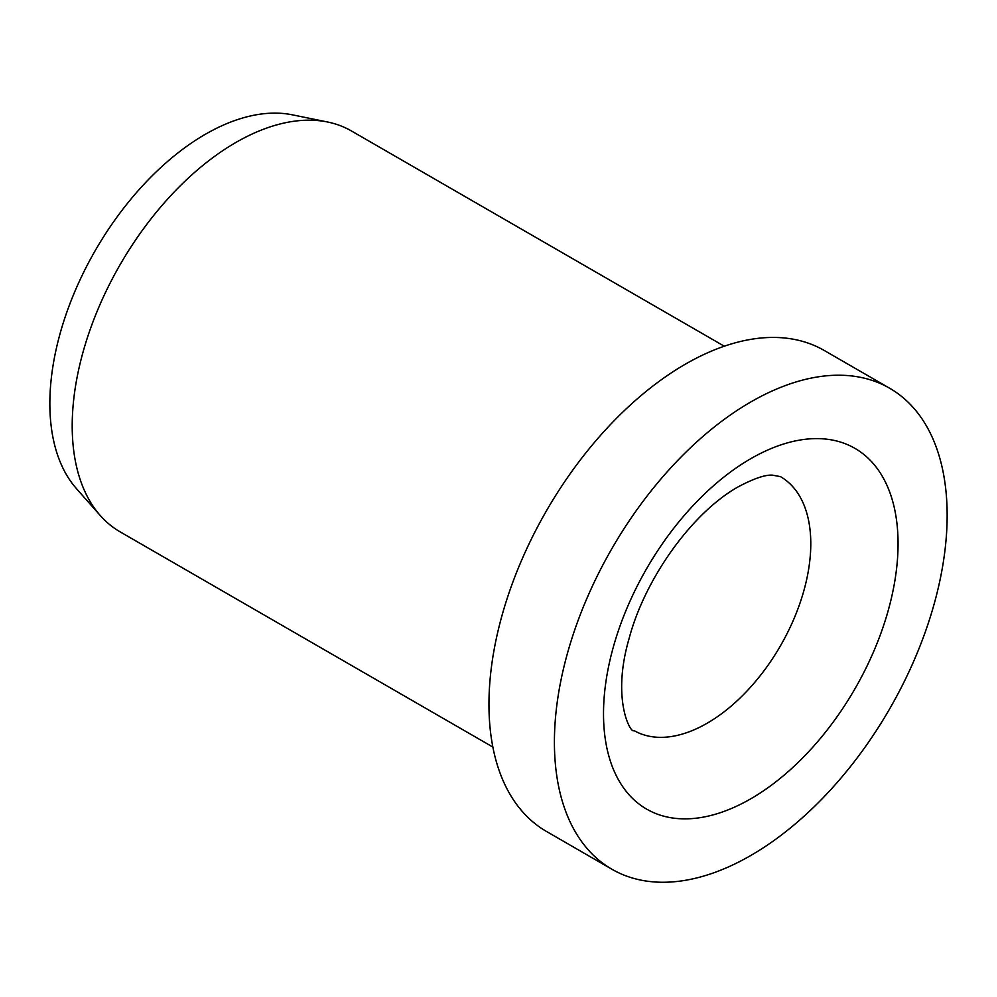 <?xml version="1.0" encoding="UTF-8"?>
<svg xmlns="http://www.w3.org/2000/svg" width="997" height="997" viewBox="0 0 997 997"><rect width="100%" height="100%" fill="white"/><g stroke="black" fill="none" stroke-linecap="round" stroke-linejoin="round"><path stroke-width="1.5" d="M889.636 388.232L824.183 350.445A277.714 160.33 120 0 0 610.176 424.847A277.714 160.33 120 0 0 488.954 704.318A277.714 160.33 120 0 0 546.468 831.448L611.921 869.247A277.714 160.33 120 0 0 825.927 794.846A277.714 160.33 120 0 0 947.15 515.362A277.714 160.33 120 0 0 889.636 388.232A277.714 160.33 120 0 0 675.63 462.633A277.714 160.33 120 0 0 554.407 742.117A277.714 160.33 120 0 0 611.921 869.247M724.283 346.221L351.555 131.031A231.429 133.61 120 0 0 327.539 121.995A231.429 133.61 120 0 0 159.121 208.847A231.429 133.61 120 0 0 72.208 425.918A231.429 133.61 120 0 0 100.311 515.574A231.429 133.61 120 0 0 120.139 531.862L492.854 747.052M327.539 121.995L292.42 114.842A219.851 126.931 120 0 0 132.414 197.344A219.851 126.931 120 0 0 49.85 403.573A219.851 126.931 120 0 0 76.545 488.742L100.311 515.574M810.785 543.714A146.571 84.62 120 0 0 780.427 476.616L772.326 475.133C765.185 474.659 753.744 478.585 738.004 486.935C691.656 513.069 644.685 579.107 629.032 638.79C611.049 700.38 631.363 734.602 633.855 730.477A146.571 84.62 120 0 0 707.147 723.224A146.571 84.62 120 0 0 810.785 543.714M750.778 458.682A208.286 120.251 120 0 0 603.509 713.765A208.286 120.251 120 0 0 750.778 798.796A208.286 120.251 120 0 0 898.06 543.714A208.286 120.251 120 0 0 750.778 458.682"/></g></svg>
